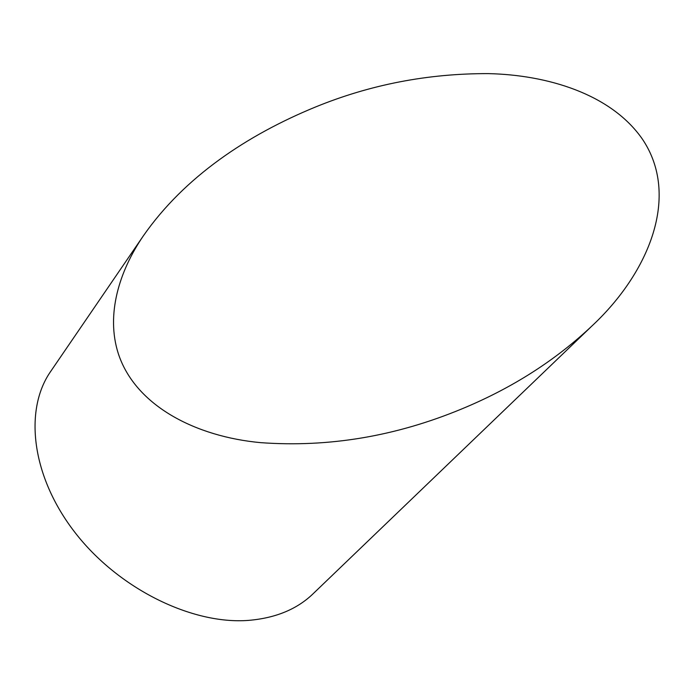 <?xml version="1.0" encoding="UTF-8"?>
<svg xmlns="http://www.w3.org/2000/svg" width="694" height="694" viewBox="0 0 694 694"><rect width="100%" height="100%" fill="white"/><g stroke="black" fill="none" stroke-linecap="round" stroke-linejoin="round"><path stroke-width="1.04" d="M315.328 107.076C247.637 134.896 184.552 176.571 143.181 236.099C119.203 271.302 105.826 314.573 118.266 353.472C135.287 405.799 195.821 436.717 260.788 442.659C328.73 447.578 395.771 436.318 461.909 408.87C512.328 387.989 555.946 360.099 592.745 325.217C649.098 272.282 680.545 195.812 642.41 139.138C610.946 93.829 547.21 74.917 488.342 73.616C427.886 73.451 370.214 84.607 315.328 107.076M51.278 370.561L50.211 372.114C24.117 410.301 31.299 476.136 74.917 532.402C118.37 588.703 192.004 624.8 248.547 620.384C275.752 618.094 297.405 609.089 313.497 593.379L590.724 327.152M143.181 236.099L50.211 372.114"/></g></svg>
